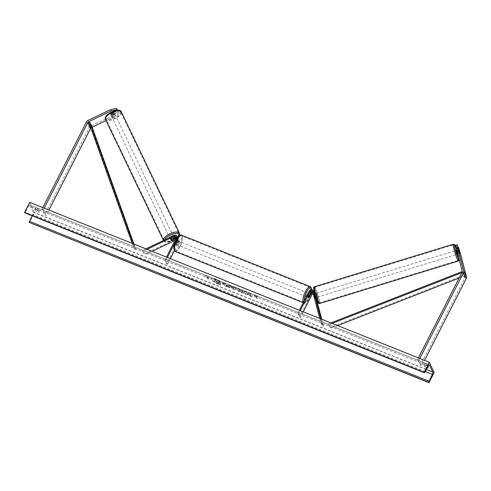 <?xml version="1.0" encoding="UTF-8"?>
<svg xmlns="http://www.w3.org/2000/svg" width="491" height="491" viewBox="0 0 491 491"><rect width="100%" height="100%" fill="white"/><g stroke="black" fill="none" stroke-linecap="round" stroke-linejoin="round"><path stroke-width="0.37" stroke-dasharray="2.46 1.84" d="M118.681 112.973L118.061 111.678L113.329 115.489L113.949 116.784L118.681 112.973L118.178 111.899L111.776 114.962A1.97 0.81 -25.6 0 1 110.788 114.716A1.97 0.81 -25.6 0 1 111.224 113.795L110.598 112.494L116.999 109.438L116.49 108.364M118.178 111.899L117.552 110.604L111.156 113.666A1.97 0.81 -25.6 0 1 110.168 113.421A1.97 0.81 -25.6 0 1 110.598 112.494M113.949 116.784L106.05 120.565M92.173 127.2L91.387 127.574A1.577 1.436 -25.4 0 0 90.939 127.881M110.788 114.716L110.168 113.421M111.224 113.795L117.619 110.733L116.999 109.438M117.404 110.285L117.619 110.733M113.329 115.489L90.767 126.279A3.155 2.872 -25.4 0 0 89.227 127.758L44.822 214.905L46.215 215.463L48.965 210.062M42.809 207.595L42.054 209.068L44.822 214.905M44.196 208.153L43.447 209.626L46.215 215.463M43.447 209.626L42.054 209.068M117.552 110.604L118.061 111.678M111.776 114.962L111.156 113.666M460.662 254.485L459.153 254.933L456.679 247.366L457.765 252.472L456.127 246.2L457.637 245.752M458.318 253.644L459.797 253.209M459.153 254.933L464.94 277.065A1.577 1.436 154.6 0 1 464.824 278.066L420.419 365.212L421.812 365.77L424.562 360.369M455.617 245.126L456.127 246.2M419.793 358.455L419.044 359.934L421.812 365.77M418.4 357.902L417.651 359.375L419.044 359.934M417.651 359.375L420.419 365.212M456.679 247.366L457.956 246.985M457.189 248.434L458.698 247.992M457.765 252.472L459.275 252.03M312.81 292.004A1.381 1.258 154.6 0 1 313.24 292.642L314.694 297.724L315.731 297.331L314.792 297.865M315.633 297.436L315.259 296.423M314.792 293.747L315.731 297.331M300.271 310.625L298.645 313.817L297.773 313.473L299.504 317.118L310.981 294.606A2.363 2.154 154.6 0 1 315.326 294.772L316.124 297.816M321.715 319.211L323.508 326.073L321.777 322.421L320.85 318.862M309.25 290.954L309.839 292.194A2.363 2.154 154.6 0 1 314.056 292.016M319.715 318.407L320.838 322.697L321.777 322.421M320.838 322.697L322.569 326.349L323.508 326.073M314.786 297.607L313.798 293.808A1.381 1.258 -25.4 0 0 313.074 293.01M313.381 294.177A1.381 1.258 154.6 0 1 314.381 295.048L322.569 326.349M299.504 317.118L300.375 317.468L303.254 311.822M298.645 313.817L300.375 317.468M309.839 292.194L307.937 295.92A1.97 0.62 111.8 0 0 308.004 297.319A1.97 0.62 111.8 0 0 308.495 297.086L310.109 293.919M297.773 313.473L299.4 310.281M314.265 292.679A2.363 2.154 -25.4 0 0 312.81 292.01M314.234 296.441L315.179 296.165M308.808 296.269L307.937 295.92M309.299 297.411L308.495 297.086M174.317 238.239L171.469 239.602A1.97 0.81 -25.6 0 1 170.481 239.356A1.97 0.81 -25.6 0 1 170.917 238.43L174.79 236.582A2.363 2.154 -25.4 0 1 177.859 237.509L177.797 237.386M171.304 239.24L170.917 238.43M145.925 248.863L142.298 250.594L144.029 254.246L175.931 238.988A2.363 2.154 -25.4 0 1 178.945 241.768L174.342 250.803M170.481 239.356L170.089 238.528A1.97 0.761 154.4 0 0 172.188 238.362A1.97 0.761 154.4 0 0 173.642 236.828L173.642 236.828A1.97 0.761 154.4 0 0 171.537 236.987A1.97 0.761 154.4 0 0 170.082 238.528A1.97 0.761 154.4 0 0 170.089 238.528M177.245 238.184L177.803 239.356A2.363 2.154 -25.4 0 0 177.859 237.509M175.999 238.46A1.381 1.258 154.6 0 1 177.49 240.179L175.594 243.904A1.97 0.62 -68.2 0 1 175.103 244.131A1.97 0.62 -68.2 0 1 175.041 242.738L176.938 239.013A1.381 1.258 -25.4 0 0 176.472 237.411M147.061 249.318L142.685 251.404L142.298 250.594M142.685 251.404L144.029 254.246M166.609 263.937L164.878 260.285L165.743 260.635L167.474 264.281L166.609 263.937L178.08 241.419A1.381 1.258 -25.4 0 0 176.318 239.798L174.992 240.43M152.155 251.355L144.415 255.056M167.474 264.281L170.352 258.634M164.878 260.285L166.504 257.094M177.803 239.356L175.907 243.082A1.97 0.62 111.8 0 0 175.968 244.481A1.97 0.62 111.8 0 0 176.459 244.254L178.362 240.529L178.945 241.768M165.743 260.635L167.37 257.444M175.539 241.412L176.907 238.73M176.453 237.497A2.363 2.154 154.6 0 1 178.362 240.529M175.041 242.738L175.907 243.082M175.594 243.904L176.459 244.254M171.807 240.308L171.469 239.602M177.226 242.272A1.97 0.62 111.8 0 0 176.84 244.831A1.97 0.62 111.8 0 0 177.914 243.726A1.97 0.62 111.8 0 0 178.301 241.173A1.97 0.62 111.8 0 0 177.226 242.272M176.84 244.831L175.103 244.131A1.97 0.62 111.8 0 1 174.974 243.002L176.017 243.419A1.97 0.62 -68.2 0 1 176.527 241.989A1.97 0.62 -68.2 0 1 177.251 241.001L176.208 240.584A1.97 0.62 111.8 0 1 176.564 240.473A1.97 0.62 111.8 0 1 176.692 241.609L177.736 242.026A1.97 0.62 -68.2 0 1 177.22 243.45A1.97 0.62 -68.2 0 1 176.502 244.438L175.459 244.027A1.97 0.62 111.8 0 1 175.103 244.131L175.968 244.481M176.692 241.609L175.459 244.027M174.974 243.002L176.208 240.584M307.519 294.41A1.97 0.62 111.8 0 0 307.133 296.969A1.97 0.62 111.8 0 0 308.213 295.87A1.97 0.62 111.8 0 0 308.6 293.311A1.97 0.62 111.8 0 0 307.519 294.41M308.747 296.533L307.704 296.116A1.97 0.62 -68.2 0 1 308.213 294.692A1.97 0.62 -68.2 0 1 308.931 293.698L309.919 294.091M310.459 295.14L309.416 294.723A1.97 0.62 -68.2 0 1 308.907 296.147A1.97 0.62 -68.2 0 1 308.188 297.141L309.226 297.558M176.502 244.438L177.736 242.026M177.251 241.001L176.017 243.419M308.931 293.698L307.704 296.116M308.188 297.141L309.416 294.723M307.341 295.521A1.97 0.62 111.8 0 0 307.728 292.961A1.97 0.62 111.8 0 0 306.648 294.066A1.97 0.62 111.8 0 0 306.267 296.625A1.97 0.62 111.8 0 0 307.341 295.521M178.092 242.615A1.97 0.62 -68.2 0 1 179.172 241.517A1.97 0.62 -68.2 0 1 178.785 244.076A1.97 0.62 -68.2 0 1 177.705 245.175A1.97 0.62 -68.2 0 1 178.092 242.615M179.872 246.359A8.138 2.547 -68.2 0 1 175.416 250.901A8.138 2.547 -68.2 0 1 177.012 240.332A8.138 2.547 -68.2 0 1 181.461 235.79A8.138 2.547 -68.2 0 1 179.872 246.359M305.568 291.777A8.138 2.547 111.8 0 0 303.972 302.346A8.138 2.547 111.8 0 0 308.428 297.81A8.138 2.547 111.8 0 0 310.017 287.241A8.138 2.547 111.8 0 0 305.568 291.777M111.205 115.594L111.205 115.594A1.97 0.761 154.4 0 0 113.311 115.428A1.97 0.761 154.4 0 0 114.765 113.894A1.97 0.761 154.4 0 0 114.759 113.894A1.97 0.761 154.4 0 0 112.66 114.059A1.97 0.761 154.4 0 0 111.205 115.594L110.187 113.464A1.97 0.761 154.4 0 0 110.923 113.703L113.464 112.488A1.97 0.761 154.4 0 0 113.74 111.764L113.74 111.764A1.97 0.761 154.4 0 0 113.004 111.525L113.709 112.998A1.97 0.761 154.4 0 0 111.175 114.213L113.709 112.998M111.175 114.213L110.469 112.74A1.97 0.761 154.4 0 0 110.187 113.464M110.469 112.74L113.004 111.525M111.629 115.176A1.97 0.761 154.4 0 0 114.17 113.961L111.629 115.176L110.923 113.703M113.464 112.488L114.17 113.961M174.145 239.191L173.673 238.209L171.138 239.424L170.678 238.46L173.219 237.245A1.97 0.761 154.4 0 0 170.678 238.46M173.219 237.245L173.642 238.123M171.605 240.406L171.138 239.424A1.97 0.761 154.4 0 0 173.673 238.209M173.249 236.005L173.249 236.005A1.97 0.761 154.4 0 0 171.144 236.171A1.97 0.761 154.4 0 0 169.696 237.705A1.97 0.761 154.4 0 0 169.696 237.712A1.97 0.761 154.4 0 0 171.795 237.546A1.97 0.761 154.4 0 0 173.249 236.005L115.152 114.71A1.97 0.761 -25.6 0 1 115.158 114.716A1.97 0.761 -25.6 0 1 113.703 116.25A1.97 0.761 -25.6 0 1 111.598 116.416A1.97 0.761 -25.6 0 1 113.053 114.876A1.97 0.761 -25.6 0 1 115.152 114.71M120.718 112.052A8.138 3.142 -25.6 0 1 114.728 118.399A8.138 3.142 -25.6 0 1 106.038 119.08A8.138 3.142 -25.6 0 1 106.038 119.074A8.138 3.142 -25.6 0 1 112.028 112.727A8.138 3.142 -25.6 0 1 120.718 112.046A8.138 3.142 -25.6 0 1 120.718 112.052L178.81 233.342A8.138 3.142 154.4 0 0 178.81 233.342A8.138 3.142 154.4 0 0 170.119 234.023A8.138 3.142 154.4 0 0 164.129 240.369A8.138 3.142 154.4 0 0 164.129 240.375A8.138 3.142 154.4 0 0 172.82 239.694A8.138 3.142 154.4 0 0 178.81 233.348M111.598 116.416L169.696 237.712M218.176 284.111A6.647 1.755 27 0 1 211.087 278.63A6.647 1.755 27 0 1 215.844 279.189A6.647 1.755 27 0 1 222.932 284.67A6.647 1.755 27 0 1 218.176 284.111M218.262 283.939A6.647 1.755 27 0 1 211.173 278.465A6.647 1.755 27 0 1 215.93 279.017A6.647 1.755 27 0 1 223.018 284.498A6.647 1.755 27 0 1 218.262 283.939M29.724 202.36L34.573 212.578L29.399 222.736M434.142 372.479L34.573 212.578M243.389 291.323L239.995 289.432C237.84 288.628 236.883 288.653 237.128 289.512L237.135 289.518C237.742 290.519 239.203 291.513 241.517 292.501L244.174 293.072L241.149 291.758L239.092 290.058L239.031 290.482L240.32 290.365L242.057 291.347L243.389 291.323L239.909 289.604C237.754 288.794 236.797 288.818 237.043 289.678L237.049 289.69C237.656 290.684 239.117 291.679 241.431 292.673L244.174 293.072M237.085 289.076L237.043 289.678L237.085 289.076M244.088 293.244L239.037 290.488L240.406 290.193L242.143 291.175M229.935 287.186L225.578 284.387L225.185 283.553L223.258 282.785L224.645 285.701L227.621 286.891C229.457 287.609 230.254 287.658 230.021 287.026L229.972 287.499L225.578 284.387M248.98 294.428L252.208 296.736L249.925 295.821L246.967 293.679L247.532 294.864L245.604 294.091L244.223 291.175L246.144 291.942L247.366 293.311L248.599 292.924L250.913 293.851L248.894 294.594L252.208 296.736M36.248 209.878L35.346 207.981A2.461 0.651 27 0 1 36.776 208.325A2.461 0.651 27 0 1 38.476 209.234L39.372 211.13A2.461 0.651 27 0 1 36.248 209.878L35.64 211.062L34.744 209.166A2.461 0.651 27 0 1 36.174 209.51A2.461 0.651 27 0 1 37.868 210.418L38.476 209.234M424.494 363.708L425.39 365.605A2.461 0.651 -153 0 0 428.52 366.857L427.618 364.96A2.461 0.651 -153 0 0 425.924 364.058A2.461 0.651 -153 0 0 424.494 363.708L423.886 364.893L424.789 366.789A2.461 0.651 -153 0 0 427.133 367.919M206.57 276.384L205.526 275.967L206.551 275.451L208.657 277.219L207.613 276.801L208.65 278.986L207.607 278.569L206.57 276.384L207.607 278.569M257.296 296.681L255.197 294.919L254.172 295.429L255.216 295.846L256.253 298.037L257.296 298.454L256.259 296.263L257.296 296.681L255.197 294.919M234.189 287.579L228.775 284.989L233.102 289.089L234.944 289.825L236.502 288.082L234.446 287.26L234.103 287.744L231.5 286.499M427.52 367.207L427.017 366.145A2.461 0.651 -153 0 0 425.323 365.243A2.461 0.651 -153 0 0 423.886 364.893M427.017 366.145L427.618 364.96M32.179 215.795L32.787 214.524A1.97 0.62 111.8 0 0 33.241 212.229L29.847 205.078A1.97 0.62 111.8 0 0 29.718 204.943A1.97 0.62 111.8 0 0 28.705 205.919L25.231 212.327A0.988 0.307 -68.2 0 1 24.82 212.812M37.868 210.418L38.771 212.315A2.461 0.651 27 0 1 35.64 211.062M34.744 209.166L35.346 207.981M38.771 212.315L39.372 211.13M427.919 368.041L428.52 366.857M424.789 366.789L425.39 365.605M219.931 281.674L217.703 280.784L216.721 281.11L215.874 280.772L215.457 279.882L213.524 279.109L214.911 282.037L218.207 283.356L220.324 283.945L220.619 283.51L218.753 282.03L220.017 281.509L217.789 280.613L216.807 280.938L215.96 280.6L215.543 279.717L213.61 278.943L214.997 281.865L220.41 283.773L220.698 283.332L218.839 281.859L220.017 281.509M220.324 283.945L220.705 283.344L220.324 283.945M207.521 278.741L208.65 278.986M206.484 276.55L205.441 276.132L206.465 275.623L207.613 276.801M207.527 276.967L208.565 279.158M255.111 295.091L254.172 295.429M254.086 295.6L255.216 295.846M255.13 296.018L256.253 298.037M256.259 296.263L257.296 298.454M257.21 298.626L256.167 298.209M256.173 296.435L257.21 296.852M252.122 296.902L249.839 295.987L246.881 293.845L247.446 295.03L245.518 294.262L244.137 291.341L246.059 292.114L247.28 293.477L248.514 293.096L250.913 293.851M250.827 294.017L248.894 294.594M225.492 284.559L225.185 283.553M225.099 283.724L223.258 282.785M223.172 282.951L224.645 285.701M224.559 285.872L227.536 287.063C229.365 287.781 230.169 287.824 229.935 287.192L230.021 287.026M227.996 286.388L226.247 285.793L225.878 285.019L228.082 286.216L226.161 285.965L225.792 285.191L227.996 286.388M242.057 291.347L243.303 291.494M231.414 286.67L230.764 285.787M230.678 285.958L228.775 284.989M228.689 285.161L233.102 289.089M233.016 289.26L234.944 289.825M234.858 289.997L236.502 288.082M236.417 288.254L234.446 287.26M234.36 287.431L234.103 287.744M232.298 287.53L233.851 288.149L233.47 288.671L232.384 287.364L233.937 287.984L233.556 288.499L232.384 287.364M216.506 282.11L216.175 281.404L218.753 282.62L216.506 282.11L216.261 281.239L218.734 282.509L216.592 281.938M459.809 253.466L457.367 254.215L456.213 250.447L458.655 249.698L459.834 253.325L458.146 253.847L457.495 251.355L458.146 253.847M459.183 250.84L457.495 251.355M459.281 252.325L457.594 252.847L456.937 250.355L457.594 252.847M456.937 250.355L458.631 249.839M316.572 297.147L315.535 293.52L316.572 297.147M314.762 293.888L315.412 296.38L314.289 296.724L314.817 297.859L315.965 297.38L315.314 294.888L315.965 297.38M314.565 293.821L313.663 294.097L314.191 295.232L315.314 294.888M313.663 294.097L314.596 293.937M314.289 296.724L313.639 294.232M314.191 295.232L314.841 297.724M317.505 296.859L316.474 293.231L317.505 296.859M455.396 250.87L456.434 254.498L455.396 250.87M453.972 245.414A8.138 0.761 -107 0 1 457.06 254.013A8.138 0.761 -107 0 1 458.238 260.396A8.138 0.761 -107 0 1 457.735 259.819A8.138 0.761 -107 0 1 454.648 251.22A8.138 0.761 -107 0 1 453.469 244.837A8.138 0.761 -107 0 1 453.972 245.414M315.167 287.916A8.138 0.761 73 0 0 314.67 287.333A8.138 0.761 73 0 0 315.848 293.722A8.138 0.761 73 0 0 318.935 302.321A8.138 0.761 73 0 0 319.432 302.898A8.138 0.761 73 0 0 318.254 296.515A8.138 0.761 73 0 0 315.167 287.916M91.387 127.574L89.135 122.83L90.866 126.482L135.05 250.122L132.208 243.37M133.429 243.861L135.97 249.778L135.05 250.122M134.239 246.126L133.319 246.476M133.926 244.058L135.97 249.778M90.866 126.482L91.786 126.132M332.18 323.397L328.817 324.711L330.547 328.362L337.648 325.582M459.085 278.059L464.425 275.973L462.694 272.321L461.835 272.658M330.959 322.906L328.504 323.87L330.547 328.362M328.504 323.87L328.817 324.711M462.694 272.321L464.105 275.132L330.234 327.522M464.425 275.973L464.105 275.132M86.459 121.921L89.227 127.758M87.999 120.442L90.767 126.279M462.172 271.228L464.94 277.065M462.056 272.229L464.824 278.066M314.835 293.735L315.326 294.772M312.65 291.402L313.24 292.642M313.798 293.808L314.381 295.048M310.392 293.366L310.981 294.606M175.342 237.748L175.931 238.988M174.201 235.342L174.79 236.582M176.349 237.773L176.938 239.013M175.833 238.779L176.318 239.798M177.49 240.179L178.08 241.419M176.201 240.117A7.782 2.437 -68.2 0 1 180.976 236.312A7.782 2.437 -68.2 0 1 178.939 245.881A7.782 2.437 -68.2 0 1 174.164 249.686A7.782 2.437 -68.2 0 1 176.201 240.117M175.183 251.49A8.77 2.743 111.8 0 0 179.982 246.592A8.77 2.743 111.8 0 0 181.695 235.207M310.257 286.652A8.77 2.743 -68.2 0 1 308.538 298.043A8.77 2.743 -68.2 0 1 303.739 302.935A8.77 2.743 -68.2 0 1 303.315 302.597M304.217 300.83A7.782 2.437 111.8 0 0 309.232 298.025A7.782 2.437 111.8 0 0 311.245 292.421M311.349 291.912A7.782 2.437 111.8 0 0 311.521 289.592M105.964 118.104A7.782 3.007 -25.6 0 1 111.696 112.028A7.782 3.007 -25.6 0 1 120.007 111.383A7.782 3.007 -25.6 0 1 114.274 117.459A7.782 3.007 -25.6 0 1 105.964 118.104M179.381 233.078A8.77 3.388 -25.6 0 1 172.924 239.915A8.77 3.388 -25.6 0 1 163.564 240.645A8.77 3.388 -25.6 0 1 163.491 240.461M164.859 239.804A7.782 3.007 154.4 0 0 164.841 241.032A7.782 3.007 154.4 0 0 170.352 241.474A7.782 3.007 154.4 0 0 177.724 237.239M105.467 119.344L105.473 119.35A8.77 3.388 154.4 0 0 114.839 118.619A8.77 3.388 154.4 0 0 121.289 111.782M177.785 237.362L174.98 239.491L170.537 241.511L166.075 242.118L164.368 241.554L163.564 240.645A8.77 3.388 -25.6 0 1 163.558 240.639L163.478 240.467M426.268 369.514L33.241 212.229M429.097 364.85L29.847 205.078M424.801 372.227L25.231 212.327M428.275 365.82L28.705 205.919M425.169 371.546L32.787 214.524M456.262 248.44A7.782 0.724 -107 0 1 459.146 259.659M458.422 260.997A8.77 0.816 73 0 0 457.152 254.123A8.77 0.816 73 0 0 453.825 244.856A8.77 0.816 73 0 0 453.285 244.236M314.486 286.732A8.77 0.816 -107 0 1 315.026 287.358A8.77 0.816 -107 0 1 318.352 296.619A8.77 0.816 -107 0 1 319.616 303.499M317.916 302.29A7.782 0.724 73 0 0 317.671 298.227A7.782 0.724 73 0 0 314.314 288.518M458.33 253.902L459.834 253.46M313.166 292.44L312.577 291.2M313.724 293.606L314.308 294.846M314.614 293.182L315.197 294.428M307.133 296.969L308.004 297.319M176.969 237.932L176.379 236.693M177.521 239.099L178.11 240.345M178.411 238.681L179 239.921M303.248 302.738L303.739 302.935C304.77 304.015 306.605 302.407 309.244 298.123L311.325 292.372M311.423 291.875L311.65 289.598M178.301 241.173L176.564 240.473M308.6 293.311L310.337 294.005M307.728 292.961L179.172 241.517M303.972 302.346L175.416 250.901M310.017 287.241L181.461 235.79M306.267 296.625L177.705 245.175M114.759 113.894L113.74 111.764M173.642 236.828L174.145 237.883M178.693 236.337L177.926 237.221M164.129 240.375L106.038 119.08M29.718 204.943L429.287 364.844M459.214 259.905L458.164 254.436L456.249 248.403M316.689 297.288L316.014 297.497M315.719 297.583L314.817 297.859M315.535 293.52L314.86 293.728M317.628 297L456.434 254.498M314.67 287.333L453.469 244.837M319.432 302.898L458.238 260.396M316.474 293.231L455.28 250.735"/><path stroke-width="0.74" d="M106.05 120.565L92.173 127.2M117.11 109.665L111.181 110.948L110.561 109.653L116.49 108.364L117.404 110.285M111.181 110.948L88.619 121.737A1.577 1.436 -25.4 0 0 87.846 122.48L44.196 208.153M110.561 109.653L87.999 120.442A3.155 2.872 -25.4 0 0 86.459 121.921L42.809 207.595M90.939 127.881A1.577 1.436 -25.4 0 0 90.62 128.317L48.965 210.062M459.797 253.209L457.127 244.684L455.617 245.126L462.172 271.228A1.577 1.436 154.6 0 1 462.056 272.229L418.4 357.902M456.385 249.09L457.894 248.649L463.682 270.786A3.155 2.872 154.6 0 1 463.443 272.787L419.793 358.455M457.956 246.985L458.698 247.992L460.662 254.485L466.45 276.623A3.155 2.872 154.6 0 1 466.211 278.624L424.562 360.369M457.894 248.649L457.127 244.684M458.189 246.918L459.828 253.196M315.259 296.423L314.185 292.366A2.363 2.154 154.6 0 0 314.056 292.016L313.467 290.776A2.363 2.154 154.6 0 1 313.596 291.12L320.85 318.862M314.265 292.679A2.363 2.154 -25.4 0 1 314.737 293.532L314.792 293.747M316.124 297.816L321.715 319.211M299.4 310.281L309.25 290.954A2.363 2.154 154.6 0 1 313.467 290.776M300.271 310.625L310.116 291.304A1.381 1.258 154.6 0 1 312.65 291.402L319.715 318.407M313.074 293.01A1.381 1.258 -25.4 0 0 311.257 293.71L309.361 297.436A1.97 0.62 -68.2 0 1 308.87 297.663A1.97 0.62 -68.2 0 1 308.808 296.269L310.705 292.544A1.381 1.258 154.6 0 1 312.81 292.004M303.254 311.822L311.846 294.95A1.381 1.258 154.6 0 1 313.381 294.177M310.109 293.919L310.392 293.366A2.363 2.154 -25.4 0 1 312.81 292.01M176.472 237.411A1.381 1.258 -25.4 0 0 175.177 237.392L171.304 239.24A1.97 0.81 154.4 0 0 170.868 240.167L170.868 240.167A1.97 0.81 154.4 0 0 171.856 240.412L175.729 238.558A1.381 1.258 154.6 0 1 175.999 238.46M176.907 238.73L177.214 238.117A2.363 2.154 -25.4 0 0 174.201 235.342L145.925 248.863M176.453 237.497A2.363 2.154 154.6 0 0 175.342 237.748L174.317 238.239M166.504 257.094L176.349 237.773A1.381 1.258 -25.4 0 0 174.587 236.153L147.061 249.318M174.992 240.43L152.155 251.355M170.352 258.634L174.342 250.803M167.37 257.444L175.539 241.412M309.919 294.091L309.974 294.115A1.97 0.62 111.8 0 1 310.337 294.005A1.97 0.62 111.8 0 1 310.459 295.14L309.226 297.558A1.97 0.62 111.8 0 1 308.87 297.663A1.97 0.62 111.8 0 1 308.747 296.533L309.974 294.115M171.138 239.412L171.15 239.442A1.97 0.761 154.4 0 0 170.868 240.167L170.868 240.167A1.97 0.761 154.4 0 0 171.605 240.406L174.145 239.191A1.97 0.761 154.4 0 0 174.428 238.466L174.428 238.466A1.97 0.761 154.4 0 0 173.691 238.227L173.642 238.123M171.15 239.442L173.691 238.227M429.294 362.26L29.724 202.36L24.55 212.517L424.12 372.417L429.294 362.26L434.142 372.479L428.962 382.636L29.288 222.509A0.988 0.307 -68.2 0 1 29.515 221.361L32.179 215.795M428.962 382.636L428.858 382.409A0.988 0.307 -68.2 0 1 429.085 381.262L432.356 374.424A1.97 0.62 111.8 0 0 432.81 372.129L429.416 364.979A1.97 0.62 111.8 0 0 429.287 364.844A1.97 0.62 111.8 0 0 428.275 365.82L424.801 372.227A0.988 0.307 -68.2 0 1 424.292 372.712A0.988 0.307 -68.2 0 1 424.23 372.644L424.12 372.417M427.133 367.919A2.461 0.651 -153 0 0 427.919 368.041L427.52 367.207M456.698 250.3L456.213 250.447L457.25 254.074L457.698 254.111M459.834 253.325L458.668 249.698M315.412 296.38L314.596 293.937M88.619 121.737L132.208 243.37M89.135 122.83L90.056 122.486L91.786 126.132L133.926 244.058M90.056 122.486L133.429 243.861M461.835 272.658L332.18 323.397M459.085 278.059L337.648 325.582M462.215 271.541L330.959 322.906M87.846 122.48L90.62 128.317M463.443 272.787L466.211 278.624M463.682 270.786L466.45 276.623M313.596 291.12L314.185 292.366M310.116 291.304L310.705 292.544M311.257 293.71L311.846 294.95M174.587 236.153L175.177 237.392M175.183 251.49C173.102 249.465 173.44 245.641 176.195 240.019C178.834 235.729 180.67 234.127 181.695 235.207A8.77 2.743 111.8 0 0 176.901 240.099A8.77 2.743 111.8 0 0 175.183 251.49L303.739 302.935M303.315 302.597A8.77 2.743 -68.2 0 1 305.457 291.544A8.77 2.743 -68.2 0 1 310.257 286.652L181.695 235.207M311.245 292.421A7.782 2.437 111.8 0 0 311.349 291.912M311.521 289.592A7.782 2.437 111.8 0 0 306.501 292.262A7.782 2.437 111.8 0 0 304.217 300.83M121.289 111.782A8.77 3.388 154.4 0 0 121.283 111.776A8.77 3.388 154.4 0 0 111.923 112.507A8.77 3.388 154.4 0 0 105.467 119.344A8.77 3.388 154.4 0 0 105.473 119.35A8.77 3.388 154.4 0 0 105.473 119.356C102.662 114.931 119.589 106.805 121.283 111.776L179.381 233.072A8.77 3.388 -25.6 0 1 179.381 233.078L179.583 234.275L178.693 236.337M163.491 240.461A8.77 3.388 -25.6 0 1 170.236 233.698A8.77 3.388 -25.6 0 1 179.381 233.072M177.724 237.239A7.782 3.007 154.4 0 0 178.884 234.317A7.782 3.007 154.4 0 0 171.905 234.385A7.782 3.007 154.4 0 0 164.859 239.804M432.81 372.129L426.268 369.514M429.416 364.979L429.097 364.85M428.858 382.409L29.288 222.509M424.23 372.644L24.66 212.744M432.356 374.424L425.169 371.546M429.085 381.262L29.515 221.361M459.146 259.659A7.782 0.724 -107 0 1 458.594 259.217A7.782 0.724 -107 0 1 455.231 249.502A7.782 0.724 -107 0 1 454.991 245.439A7.782 0.724 -107 0 1 456.262 248.44M456.249 248.403L454.918 245.255C454.549 244.365 454.009 244.027 453.285 244.236A8.77 0.816 73 0 0 454.556 251.11A8.77 0.816 73 0 0 457.882 260.377A8.77 0.816 73 0 0 458.422 260.997L459.214 259.905M458.422 260.997L319.616 303.499A8.77 0.816 -107 0 1 319.082 302.873A8.77 0.816 -107 0 1 315.756 293.612A8.77 0.816 -107 0 1 314.486 286.732L453.285 244.236M314.314 288.518A7.782 0.724 73 0 0 314.553 292.581A7.782 0.724 73 0 0 317.916 302.29M314.614 293.182L314.848 293.686M177.859 237.509L177.269 236.269M311.325 292.372L311.423 291.875M311.65 289.598L311.085 287.327L310.257 286.652M310.024 293.882L310.337 294.005M105.467 119.344L163.564 240.645M174.145 237.883L174.428 238.466M24.722 212.812L424.292 372.712M319.616 303.499C318.825 303.665 318.285 303.321 317.99 302.481C316.302 298.798 314.94 294.545 313.89 289.733C313.448 287.579 313.645 286.578 314.486 286.732"/></g></svg>
